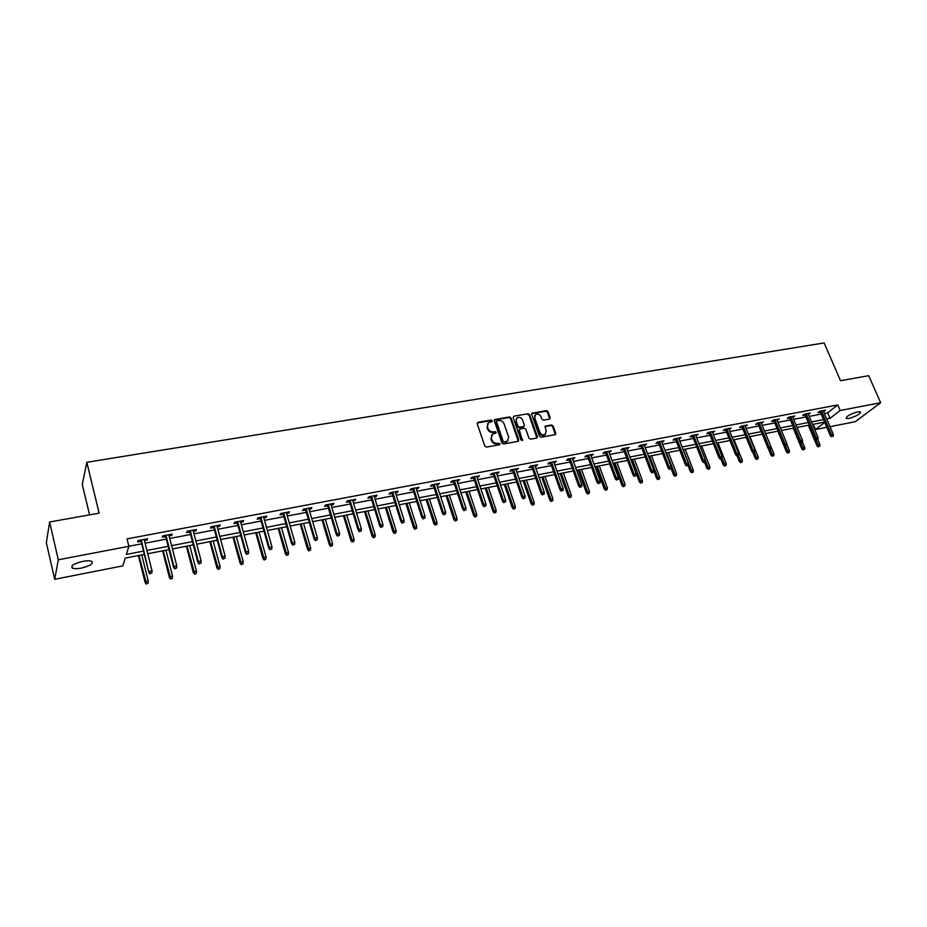 <?xml version="1.0" encoding="UTF-8"?>
<svg xmlns="http://www.w3.org/2000/svg" width="927" height="927" viewBox="0 0 927 927"><rect width="100%" height="100%" fill="white"/><g stroke="black" fill="none" stroke-linecap="round" stroke-linejoin="round"><path stroke-width="1.39" d="M492.214 420.777L491.067 420.058L478.031 422.283L477.208 423.72L484.809 446.061L486.478 447.092L499.549 444.74L500.105 443.709L497.266 443.303C494.809 443.488 493.037 442.399 491.982 440.035L491.345 438.17L492.446 434.137L495.91 433.094L496.154 432.214L493.315 431.797C490.858 431.97 489.097 430.881 488.042 428.529L487.405 426.675L488.483 422.689L491.982 421.646L492.214 420.777M491.797 421.739L490.603 420.649L477.185 423.002M499.676 444.705L498.483 443.57L496.791 443.871L497.266 443.303M495.725 433.187L494.531 432.075L492.851 432.364L493.315 431.797M848.97 418.436L846.154 418.448C846.293 416.269 850.129 414.079 857.672 411.866L860.465 411.866C860.291 414.056 856.467 416.246 848.97 418.436M81.321 568.1C77.184 568.865 74.206 568.854 72.399 568.1C70.464 565.841 73.963 563.593 82.897 561.345C87.022 560.603 89.977 560.603 91.75 561.356C93.65 563.616 90.174 565.864 81.321 568.1M549.421 419.108L550.163 417.706L547.996 411.634L546.385 410.638L532.04 413.187L531.716 414.415L539.468 436.258L541.09 437.266L555.435 434.601L555.771 433.338L553.129 425.957L551.519 424.96L545.157 426.177L546.13 431.09L545.238 434.45C542.955 435.458 541.148 434.717 539.792 432.214L534.694 417.845L535.563 414.554C537.845 413.523 539.665 414.253 541.02 416.756L541.878 419.143L543.489 420.14L549.421 419.108M144.322 554.404L125.215 558.112L122.793 565.887L54.693 579.294L46.35 542.724L49.618 522.005L99.131 513.164L86.802 462.306L824.138 342.944L840.522 380.719L868.703 375.69L880.65 402.747L855.25 421.715L830.024 426.675M49.618 522.005L58.308 559.781L128.888 546.304L126.362 554.416L143.5 551.101M824.393 413.465L827.66 412.839L837.788 404.937L127.045 538.888L128.888 546.304M837.788 404.937L840.175 410.476L880.65 402.747M511.044 417.95L509.41 416.941L494.659 419.56L494.323 420.8L501.97 442.99L503.616 444.01L518.39 441.252L518.738 439.977L511.044 417.95L510.568 418.529L508.935 417.521L494.3 420.082M513.929 416.165L528.031 413.766L529.641 414.775L537.382 436.64L536.617 438.077L530.592 439.155L528.958 438.147L525.818 429.224L524.195 428.216L520.174 428.911L519.398 430.348L522.422 440.557L520.974 439.966L513.152 417.59L513.929 416.165L528.031 413.766M86.802 462.306L82.294 484.601L89.56 514.867M128.876 546.27L141.669 543.825M145.087 543.176L166.315 539.12M169.734 538.471L190.568 534.485M193.986 533.836L214.45 529.931M217.857 529.282L237.949 525.435M241.368 524.786L261.101 521.02M264.508 520.371L283.894 516.663M287.3 516.015L306.339 512.388M309.745 511.739L328.459 508.158M331.854 507.509L350.232 503.998M353.627 503.349L371.692 499.908M375.087 499.259L392.839 495.864M396.235 495.215L413.685 491.889M417.057 491.24L434.218 487.961M437.59 487.324L454.462 484.103M457.834 483.454L474.404 480.29M477.776 479.653L494.079 476.536M497.44 475.899L513.465 472.84M516.826 472.191L532.596 469.178M535.945 468.541L551.449 465.586M554.798 464.948L570.047 462.028M573.384 461.391L588.39 458.529M591.727 457.892L606.49 455.076M609.815 454.439L624.334 451.669M627.66 451.032L641.947 448.309M645.262 447.671L659.317 444.983M662.631 444.357L676.467 441.715M679.769 441.078L693.384 438.483M696.687 437.845L710.094 435.296M713.384 434.659L726.571 432.144M729.85 431.518L742.84 429.039M746.119 428.413L758.912 425.968M762.179 425.342L774.763 422.944M778.031 422.318L790.43 419.954M793.674 419.328L805.887 416.999M809.132 416.385L821.16 414.079M144.45 540.626L147.126 540.128L147.59 538.761L138.03 540.568L137.59 541.936L141.031 541.275M169.085 535.945L171.646 535.458L172.167 534.091L162.758 535.876L162.26 537.243L165.666 536.594M193.326 531.345L195.794 530.87L196.362 529.502L187.103 531.264L186.547 532.631L189.919 531.994M217.196 526.803L219.56 526.351L220.186 524.983L211.066 526.721L210.464 528.089L213.778 527.451M240.684 522.341L242.955 521.901L243.639 520.534L234.658 522.237L233.998 523.604L237.277 522.99M263.824 517.938L266.003 517.521L266.733 516.154L257.891 517.834L257.173 519.201L260.417 518.587M286.605 513.604L288.691 513.21L289.467 511.843L280.765 513.5L280 514.867L283.198 514.253M309.039 509.34L311.043 508.969L311.866 507.602L303.291 509.224L302.48 510.592L305.643 509.989M331.148 505.145L333.06 504.775L333.929 503.419L325.481 505.018L324.624 506.385L327.752 505.783M352.92 501.009L354.74 500.661L355.655 499.294L347.335 500.87L346.443 502.237L349.525 501.646M374.369 496.93L376.107 496.594L377.069 495.227L368.865 496.791L367.926 498.147L370.974 497.567M395.505 492.909L397.162 492.596L398.158 491.229L390.082 492.758L389.108 494.126L392.121 493.558M416.327 488.946L417.915 488.645L418.946 487.289L410.997 488.796L409.966 490.163L412.944 489.595M436.849 485.053L439.444 483.396L431.6 484.891L430.534 486.246L433.477 485.69M457.081 481.206L459.63 479.572L451.901 481.032L450.8 482.399L453.709 481.843M477.023 477.417L479.537 475.794L471.913 477.243L470.777 478.599L473.662 478.054M496.687 473.674L499.166 472.075L491.646 473.5L490.476 474.856L493.326 474.311M516.072 469.989L518.517 468.402L511.101 469.804L509.896 471.171L512.712 470.626M535.18 466.362L537.59 464.786L530.29 466.165L529.05 467.521L531.831 466.999M554.022 462.782L556.409 461.217L549.201 462.585L547.927 463.94L550.684 463.419M572.619 459.247L574.96 457.695L567.857 459.039L566.548 460.395L569.271 459.885M590.951 455.76L593.257 454.23L586.258 455.551L584.925 456.907L587.614 456.397M609.027 452.318L611.31 450.8L604.404 452.109L603.037 453.465L605.702 452.955M626.872 448.935L629.12 447.428L622.307 448.714L620.916 450.058L623.547 449.56M644.474 445.586L646.698 444.091L639.966 445.366L638.552 446.71L641.16 446.211M661.832 442.283L664.033 440.8L657.394 442.063L655.945 443.407L658.529 442.909M678.97 439.027L681.136 437.556L674.589 438.795L673.118 440.14L675.667 439.653M695.887 435.817L698.019 434.357L691.554 435.586L690.059 436.918L692.585 436.443M712.573 432.642L714.694 431.194L708.309 432.399L706.78 433.743L709.282 433.268M729.051 429.514L731.136 428.077L724.833 429.271L723.292 430.603L725.771 430.128M745.308 426.42L747.371 424.995L741.148 426.177L739.584 427.509L742.04 427.034M761.368 423.361L763.396 421.959L757.255 423.118L755.667 424.45L758.101 423.987M777.208 420.348L779.225 418.958L773.164 420.105L771.554 421.426L773.952 420.974M792.863 417.382L794.845 415.991L788.865 417.127L787.232 418.448L789.607 417.996M808.309 414.439L810.279 413.06L804.358 414.184L802.712 415.505L805.065 415.064M823.57 411.542L825.505 410.174L819.677 411.287L817.996 412.596L820.337 412.156M54.693 579.294L58.308 559.781M826.78 427.312L815.493 429.537L824.706 422.422M813.28 424.288L815.493 429.537M824.567 422.086L812.527 424.427M809.283 425.064L797.069 427.44M793.813 428.065L781.403 430.487M778.147 431.113L765.551 433.569M762.272 434.207L749.479 436.698M746.2 437.335L733.199 439.861M729.92 440.499L716.71 443.071M713.419 443.709L700.012 446.316M696.71 446.953L683.083 449.607M679.781 450.255L665.934 452.944M662.62 453.593L648.541 456.327M645.227 456.976L630.928 459.757M627.602 460.395L613.06 463.222M609.734 463.871L594.96 466.745M591.623 467.393L576.606 470.313M573.257 470.974L557.996 473.94M554.647 474.589L539.132 477.614M535.771 478.262L519.989 481.333M516.629 481.982L500.58 485.111M497.22 485.76L480.893 488.935M477.521 489.595L460.928 492.816M457.544 493.477L440.661 496.756M437.289 497.417L420.105 500.754M416.721 501.414L399.247 504.809M395.864 505.47L378.089 508.935M374.693 509.595L356.594 513.106M353.199 513.767L334.786 517.347M331.391 518.019L312.654 521.658M309.247 522.318L290.174 526.026M286.767 526.698L267.347 530.476M263.94 531.136L244.172 534.983M240.753 535.644L220.626 539.56M217.219 540.221L196.721 544.207M193.303 544.867L172.422 548.935M169.004 549.595L147.741 553.732M826.745 418.969L830.001 418.332L840.175 410.476M146.918 550.441L168.169 546.327M171.588 545.667L192.445 541.635M195.864 540.974L216.35 537.011M219.769 536.351L239.884 532.457M243.291 531.797L263.048 527.973M266.466 527.324L285.875 523.57M289.282 522.909L308.343 519.224M311.75 518.564L330.475 514.937M333.871 514.288L352.272 510.719M355.678 510.07L373.755 506.571M377.15 505.91L394.914 502.48M398.309 501.82L415.771 498.448M419.155 497.787L436.327 494.473M439.711 493.813L456.582 490.557M459.954 489.896L476.548 486.687M479.919 486.038L496.235 482.886M499.607 482.237L515.644 479.132M519.004 478.483L534.775 475.424M538.135 474.775L553.651 471.785M557 471.136L572.26 468.181M575.597 467.532L590.615 464.636M593.952 463.987L608.715 461.125M612.052 460.487L626.582 457.671M629.908 457.034L644.207 454.265M647.521 453.627L661.588 450.904M664.902 450.267L678.749 447.59M682.052 446.953L695.679 444.311M698.97 443.674L712.388 441.078M715.679 440.441L728.877 437.892M732.156 437.254L745.157 434.74M748.437 434.114L761.229 431.634M764.497 431.009L777.093 428.564M780.349 427.938L792.759 425.539M796.015 424.914L808.228 422.55M811.473 421.924L823.5 419.595M827.66 412.839L830.001 418.332M147.126 540.128L146.814 538.9M171.646 535.458L171.333 534.253M195.794 530.87L195.47 529.676M219.56 526.351L219.235 525.169M242.955 521.901L242.631 520.731M266.003 517.521L265.667 516.362M288.691 513.21L288.355 512.052M311.043 508.969L310.707 507.822M333.06 504.775L332.712 503.639M354.74 500.661L354.404 499.526M376.107 496.594L375.759 495.481M397.162 492.596L396.814 491.484M417.915 488.645L417.556 487.556M438.367 484.763L438.007 483.674M458.517 480.928L458.158 479.85M478.39 477.15L478.031 476.084M497.984 473.43L497.614 472.364M517.289 469.757L516.93 468.703M536.339 466.142L535.968 465.087M555.122 462.573L554.752 461.53M573.651 459.05L573.268 458.019M591.913 455.574L591.542 454.554M609.943 452.144L609.56 451.136M627.718 448.772L627.347 447.764M645.262 445.435L644.891 444.439M662.573 442.144L662.202 441.148M679.665 438.9L679.282 437.915M696.525 435.69L696.131 434.717M713.164 432.527L712.77 431.553M729.584 429.41L729.19 428.448M745.795 426.327L745.412 425.366M761.797 423.28L761.415 422.33M777.602 420.279L777.208 419.34M793.211 417.312L792.817 416.374M808.611 414.381L808.228 413.454M823.836 411.495L823.443 410.568M487.672 423.581L487.405 426.675M492.851 432.364C490.395 432.55 488.633 431.461 487.579 429.108L486.942 427.254M491.634 435.006L491.345 438.17M496.791 443.871C494.334 444.056 492.573 442.967 491.507 440.603L490.87 438.749M518.263 441.322L510.568 418.529M497.046 420.858L496.49 421.855L503.21 441.322L504.358 442.028L507.544 441.125L508.656 437.069L504.056 423.801C503.002 421.472 501.252 420.383 498.807 420.557L497.046 420.858M496.501 421.264L496.49 421.855M507.869 440.87L505.655 442.283L502.735 441.889L496.026 422.445M536.895 437.984L529.155 415.354L527.533 414.346M519.433 429.456L518.911 430.928L522.168 440.232L522.666 439.665M522.573 420.001C521.206 417.474 519.363 416.733 517.034 417.787L516.165 421.101L517.95 426.188L519.572 427.208L524.033 426.327L524.358 425.076L522.573 420.001M516.351 418.54L516.165 421.101M523.836 426.547L519.085 427.776L517.463 426.768L515.679 421.681M534.891 415.273L534.694 417.845M545.4 434.334L544.728 435.018C542.446 436.026 540.638 435.284 539.294 432.793L534.207 418.425M555.285 434.682L552.619 426.524L551.009 425.528L544.798 426.663M549.688 419.027L547.486 412.225L545.887 411.217L531.692 413.685M146.292 584.056L148.042 583.234L146.292 584.056L145.11 582.492L145.446 581.588L148.274 581.02L141.738 554.902M146.466 583.558L138.923 555.447M145.11 582.492L138.401 555.551M148.274 581.02L148.042 583.234M140.73 540.059L148.818 572.33L141.275 539.954M150.209 573.407L151.808 573.083L150.209 573.407L149.166 571.391L152.04 570.812L144.137 539.41M148.818 572.33L150.023 573.917M151.808 573.083L152.04 570.812M170.591 579.097L172.341 578.286L170.591 579.097L169.409 577.544L169.78 576.64L172.561 576.073L165.933 550.198M170.8 578.599L163.164 550.731M169.409 577.544L162.596 550.847M172.561 576.073L172.341 578.286M194.519 574.207L196.269 573.396L194.519 574.207L193.337 572.677L193.743 571.774L196.478 571.217L189.757 545.563M194.74 573.709L187.022 546.096M193.337 572.677L186.42 546.212M196.478 571.217L196.269 573.396M165.354 535.389L173.569 567.37L173.952 566.432L165.945 535.273M174.994 568.425L176.57 568.112L174.994 568.425L173.952 566.432L176.79 565.864L168.772 534.74M173.569 567.37L174.774 568.946M176.57 568.112L176.79 565.864M189.595 530.789L197.926 562.48L198.355 561.542L190.232 530.673M199.375 563.523L200.927 563.21L199.375 563.523L198.355 561.542L201.147 560.986L193.013 530.14M197.926 562.48L199.143 564.045M200.927 563.21L201.147 560.986M218.077 569.398L219.826 568.599L218.077 569.398L216.883 567.88L217.324 566.976L220.023 566.42L213.21 540.997M218.32 568.9L210.522 541.519M216.883 567.88L209.884 541.646M220.023 566.42L219.826 568.599M241.275 564.659L243.013 563.859L241.275 564.659L240.081 563.152L240.556 562.249L243.21 561.716L236.315 536.501M241.541 564.161L233.674 537.023M240.081 563.152L232.978 537.15M243.21 561.716L243.013 563.859M264.125 560.001L265.864 559.201L264.125 560.001L262.92 558.506L263.43 557.602L266.049 557.069L259.073 532.086M264.404 559.502L256.466 532.585M262.92 558.506L255.736 532.724M266.049 557.069L265.864 559.201M213.465 526.258L221.912 557.672L222.364 556.733L214.137 526.13M223.384 558.691L224.913 558.39L223.384 558.691L222.364 556.733L225.122 556.177L216.872 525.621M221.912 557.672L223.129 559.213M224.913 558.39L225.122 556.177M236.953 521.808L245.516 552.932L246.014 551.994L237.671 521.669M247.011 553.952L248.517 553.639L247.011 553.952L246.014 551.994L248.714 551.461L240.36 521.159M245.516 552.932L246.733 554.462M248.517 553.639L248.714 551.461M260.093 517.417L268.749 548.274L269.282 547.336L260.846 517.278M270.278 549.271L271.762 548.969L270.278 549.271L269.282 547.336L271.947 546.803L263.5 516.768M268.749 548.274L269.977 549.792M271.762 548.969L271.947 546.803M286.617 555.4L288.355 554.613L286.617 555.4L285.412 553.929L285.968 553.013L288.54 552.492L281.484 527.718M286.93 554.902L278.911 528.216M285.412 553.929L278.158 528.367M288.54 552.492L288.355 554.613M282.874 513.095L291.634 543.685L292.202 542.747L283.662 512.944M293.187 544.67L294.635 544.369L293.187 544.67L292.202 542.747L294.821 542.225L286.269 512.457M291.634 543.685L292.862 545.192M294.635 544.369L294.821 542.225M308.784 550.881L310.522 550.093L308.784 550.881L307.579 549.41L308.158 548.506L310.696 547.984L303.558 523.431M309.108 550.371L301.032 523.917M307.579 549.41L300.232 524.079M310.696 547.984L310.522 550.093M305.307 508.842L314.172 539.166L314.774 538.228L306.142 508.68M315.736 540.128L317.173 539.838L315.736 540.128L314.774 538.228L317.358 537.706L308.703 508.193M314.172 539.166L315.4 540.65M317.173 539.838L317.358 537.706M330.626 546.42L332.353 545.632L330.626 546.42L329.409 544.972L332.526 543.546L325.319 519.201M330.962 545.922L322.816 519.676M329.409 544.972L321.993 519.838M332.526 543.546L332.353 545.632M327.405 504.647L336.362 534.717L336.999 533.778L328.274 504.485M337.961 535.667L339.375 535.377L337.961 535.667L336.999 533.778L339.537 533.268L330.812 504.01M336.362 534.717L337.602 536.188M339.375 535.377L339.537 533.268M352.144 542.028L353.871 541.241L352.144 542.028L350.916 540.592L354.033 539.178L346.744 515.03M352.503 541.519L344.288 515.505M350.916 540.592L343.43 515.679M354.033 539.178L353.871 541.241M349.178 500.522L358.216 530.337L358.888 529.387L350.082 500.348M359.838 531.264L361.229 530.986L359.838 531.264L358.888 529.387L361.391 528.888L352.573 499.873M358.216 530.337L359.467 531.785M361.229 530.986L361.391 528.888M373.338 537.695L375.064 536.918L373.338 537.695L372.121 536.269L375.226 534.867L367.868 510.916M373.72 537.197L365.447 511.391M372.121 536.269L364.554 511.565M375.226 534.867L375.064 536.918M370.626 496.455L379.757 526.015L380.452 525.064L371.565 496.269M381.391 526.93L382.77 526.663L381.391 526.93L380.452 525.064L382.921 524.578L374.021 495.806M379.757 526.015L381.009 527.463M382.77 526.663L382.921 524.578M394.23 533.431L395.956 532.654L394.23 533.431L393.013 532.017L396.107 530.626L388.691 506.872M394.624 532.932L386.304 507.336M393.013 532.017L385.377 507.509M396.107 530.626L395.956 532.654M391.762 492.446L400.974 521.762L401.704 520.812L392.735 492.26M402.631 522.666L403.987 522.399L402.631 522.666L401.704 520.812L404.137 520.325L395.157 491.797M400.974 521.762L402.225 523.187M403.987 522.399L404.137 520.325M414.821 529.224L416.547 528.46L414.821 529.224L413.593 527.822L416.687 526.443L409.213 502.874M415.238 528.726L406.86 503.338M413.593 527.822L405.899 503.523M416.687 526.443L416.547 528.46M412.596 488.494L421.878 517.567L422.642 516.617L413.593 488.309M423.558 518.46L424.89 518.193L423.558 518.46L422.642 516.617L425.041 516.142L415.98 487.845M421.878 517.567L423.141 518.981M424.89 518.193L425.041 516.142M435.122 525.088L436.837 524.311L435.122 525.088L433.894 523.697L436.976 522.318L429.433 498.946M435.551 524.578L427.115 499.398M433.894 523.697L426.13 499.583M436.976 522.318L436.837 524.311M433.118 484.601L442.48 513.431L443.268 512.492L434.149 484.404M444.184 514.311L445.493 514.056L444.184 514.311L443.268 512.492L445.632 512.017L436.501 483.964M442.48 513.431L443.743 514.833M445.493 514.056L445.632 512.017M455.134 520.997L456.849 520.232L455.134 520.997L453.894 519.618L456.976 518.251L449.375 495.064M455.574 520.499L447.092 495.505M453.894 519.618L446.084 495.702M456.976 518.251L456.849 520.232M453.349 480.765L462.782 509.363L463.604 508.413L454.404 480.557M464.497 510.232L465.794 509.966L464.497 510.232L463.604 508.413L465.933 507.95L456.721 480.116M462.782 509.363L464.045 510.754M465.794 509.966L465.933 507.95M474.856 516.965L476.571 516.212L474.856 516.965L473.627 515.609L476.698 514.242L469.039 491.24M475.308 516.466L466.791 491.681M473.627 515.609L465.748 491.878M476.698 514.242L476.571 516.212M473.303 476.976L482.805 505.342L483.639 504.404L474.381 476.768M484.531 506.2L485.806 505.945L484.531 506.2L483.639 504.404L485.933 503.94L476.663 476.339M482.805 505.342L484.068 506.721M485.806 505.945L485.933 503.94M494.311 513.002L496.015 512.249L494.311 513.002L493.071 511.646L496.142 510.29L488.436 487.475M494.775 512.492L486.212 487.903M493.071 511.646L485.145 488.112M496.142 510.29L496.015 512.249M492.955 473.245L502.527 501.391L503.396 500.453L494.068 473.037M504.276 502.237L505.528 501.982L504.276 502.237L503.396 500.453L505.655 499.989L496.327 472.608M502.527 501.391L503.79 502.758M505.528 501.982L505.655 499.989M513.488 509.085L515.192 508.332L513.488 509.085L512.249 507.741L515.308 506.385L507.556 483.755M513.975 508.575L505.354 484.172M512.249 507.741L504.265 484.392M515.308 506.385L515.192 508.332M512.341 469.572L521.982 497.486L522.874 496.548L513.477 469.352M523.743 498.32L524.983 498.077L523.743 498.32L522.874 496.548L525.099 496.096L515.702 468.935M521.982 497.486L523.245 498.842M524.983 498.077L525.099 496.096M532.399 505.227L534.103 504.473L532.399 505.227L531.159 503.894L534.219 502.538L526.409 480.082M532.898 504.717L524.242 480.499M531.159 503.894L523.129 480.719M534.219 502.538L534.103 504.473M531.461 465.945L541.148 493.639L542.063 492.7L532.619 465.725M542.932 494.462L544.149 494.218L542.932 494.462L542.063 492.7L544.265 492.26L534.809 465.308M541.148 493.639L542.422 494.983M544.149 494.218L544.265 492.26M551.055 501.414L552.759 500.661L551.055 501.414L549.815 500.093L552.863 498.749L545.006 476.466M551.565 500.904L542.874 476.884M549.815 500.093L541.739 477.104M552.863 498.749L552.759 500.661M550.314 462.376L560.059 489.85L560.997 488.911L551.495 462.144M561.855 490.661L563.06 490.418L561.855 490.661L560.997 488.911L563.164 488.471L553.662 461.739M560.059 489.85L561.333 491.183M563.06 490.418L563.164 488.471M569.468 497.66L571.148 496.918L569.468 497.66L568.216 496.351L571.252 495.006L563.361 472.897M569.978 497.15L561.252 473.303M568.216 496.351L560.093 473.535M571.252 495.006L571.148 496.918M568.9 458.842L578.703 486.107L579.665 485.169L570.105 458.622M580.511 486.918L581.704 486.675L580.511 486.918L579.665 485.169L581.808 484.74L572.237 458.216M578.703 486.107L579.978 487.428M581.704 486.675L581.808 484.74M587.614 493.952L589.305 493.21L587.614 493.952L586.362 492.654L589.398 491.322L581.461 469.375M588.147 493.442L579.387 469.78M586.362 492.654L578.193 470.012M589.398 491.322L589.305 493.21M587.243 455.366L597.092 482.422L598.077 481.484L588.471 455.134M598.923 483.21L600.093 482.979L598.923 483.21L598.077 481.484L600.186 481.067L590.569 454.74M597.092 482.422L598.367 483.732M600.093 482.979L600.186 481.067M605.528 490.29L607.208 489.56L605.528 490.29L604.277 489.004L607.301 487.683L599.317 465.899M606.061 489.792L597.266 466.304M604.277 489.004L596.061 466.536M607.301 487.683L607.208 489.56M605.331 451.936L615.238 478.784L616.235 477.845L606.582 451.704M617.069 479.56L618.228 479.329L617.069 479.56L616.235 477.845L618.321 477.428L608.657 451.31M615.238 478.784L616.513 480.082M618.228 479.329L618.321 477.428M623.199 486.687L624.868 485.957L623.199 486.687L621.947 485.412L624.96 484.091L616.942 462.469M623.744 486.177L614.914 462.863M621.947 485.412L613.686 463.106M624.96 484.091L624.868 485.957M623.176 448.552L633.129 475.192L634.149 474.253L624.45 448.309M634.972 475.968L636.119 475.736L634.972 475.968L634.149 474.253L636.2 473.848L626.49 447.926M633.129 475.192L634.404 476.49M636.119 475.736L636.2 473.848M640.627 483.129L642.307 482.399L640.627 483.129L639.375 481.855L642.388 480.545L634.335 459.097M641.194 482.619L632.33 459.479M639.375 481.855L631.078 459.722M642.388 480.545L642.307 482.399M640.777 445.215L650.777 471.658L651.82 470.719L642.075 444.972M652.643 472.411L653.767 472.191L652.643 472.411L651.82 470.719L653.848 470.313L644.091 444.589M650.777 471.658L652.063 472.932M653.767 472.191L653.848 470.313M657.834 479.607L659.503 478.888L657.834 479.607L656.583 478.355L659.584 477.057L651.496 455.748M658.402 479.108L649.526 456.13M656.583 478.355L653.813 471.055M659.584 477.057L659.503 478.888M658.147 441.912L668.193 468.158L669.259 467.231L659.468 441.669M670.07 468.911L671.171 468.691L670.07 468.911L669.259 467.231L671.252 466.826L661.461 441.287M668.193 468.158L669.479 469.433M671.171 468.691L671.252 466.826M674.81 476.142L676.478 475.424L674.81 476.142L673.558 474.902L676.559 473.604L668.425 452.457M675.401 475.644L666.49 452.839M673.558 474.902L671.171 468.68M676.559 473.604L676.478 475.424M675.285 438.668L685.377 464.717L686.467 463.778L676.629 438.413M687.266 465.458L688.355 465.238L687.266 465.458L686.467 463.778L688.437 463.384L678.587 438.042M685.377 464.717L686.664 465.98M688.355 465.238L688.437 463.384M691.577 472.724L693.234 472.005L691.577 472.724L690.325 471.484L693.303 470.198L685.146 449.201M692.168 472.225L683.234 449.583M690.325 471.484L688.008 465.528M693.303 470.198L693.234 472.005M692.202 435.458L702.33 461.31L703.431 460.383L693.558 435.203M704.23 462.052L705.308 461.831L704.23 462.052L703.431 460.383L705.377 459.989L695.505 434.833M702.33 461.31L703.616 462.561M705.308 461.831L705.377 459.989M708.112 469.34L709.769 468.633L708.112 469.34L706.861 468.123L709.839 466.837L701.646 445.991M708.715 468.842L705.354 460.626M706.861 468.123L704.601 462.364M709.839 466.837L709.769 468.633M708.9 432.295L719.074 457.961L720.186 457.023L710.279 432.028M720.974 458.68L722.04 458.471L720.974 458.68L720.186 457.023L722.11 456.64L712.191 431.669M719.074 457.961L720.349 459.201M722.04 458.471L722.11 456.64M724.451 466.014L726.096 465.296L724.451 466.014L723.199 464.798L726.165 463.512L717.95 442.828M725.065 465.516L722.052 458.239M723.199 464.798L720.928 459.085M726.165 463.512L726.096 465.296M725.377 429.166L735.586 454.647L736.722 453.72L726.768 428.9M737.498 455.354L738.552 455.145L737.498 455.354L736.722 453.72L738.61 453.338L728.657 428.541M735.586 454.647L736.861 455.875M738.552 455.145L738.61 453.338M740.569 462.724L742.214 462.005L740.569 462.724L739.317 461.519L742.284 460.244L734.033 439.699M741.194 462.225L738.309 455.342M739.317 461.519L737.046 455.841M742.284 460.244L742.214 462.005M741.646 426.084L751.89 451.379L753.037 450.452L743.06 425.817M753.813 452.086L754.845 451.878L753.813 452.086L753.037 450.452L754.902 450.07L744.926 425.458M751.89 451.379L753.164 452.596M754.845 451.878L754.902 450.07M756.49 459.468L758.135 458.761L756.49 459.468L755.238 458.274L758.193 456.999L749.92 436.605M757.116 458.969L754.311 452.306M755.238 458.274L752.794 452.237M758.193 456.999L758.135 458.761M757.707 423.036L767.973 448.147L769.143 447.22L759.132 422.758M769.908 448.842L770.94 448.633L769.908 448.842L769.143 447.22L770.986 446.849L760.974 422.411M767.973 448.147L769.259 449.363M770.94 448.633L770.986 446.849M772.203 456.258L773.848 455.563L772.203 456.258L770.951 455.076L773.894 453.813L765.598 433.558M772.84 455.76L770.059 449.201M770.951 455.076L768.205 448.367M773.894 453.813L773.848 455.563M773.558 420.024L783.86 444.96L785.053 444.033L775.007 419.757M785.806 445.655L786.814 445.447L785.806 445.655L785.053 444.033L786.872 443.674L776.826 419.41M783.86 444.96L785.146 446.165M786.814 445.447L786.872 443.674M787.73 453.094L789.364 452.388L787.73 453.094L786.467 451.912L789.41 450.649L786.849 444.462M788.367 452.596L785.586 446.072M786.467 451.912L777.904 431.171M789.41 450.649L789.364 452.388M789.213 417.057L799.549 441.82L800.743 440.893L790.673 416.779M801.496 442.492L802.492 442.295L801.496 442.492L800.743 440.893L802.55 440.534L792.469 416.443M799.549 441.82L800.835 443.013M802.492 442.295L802.55 440.534M803.06 449.966L804.682 449.271L803.06 449.966L801.797 448.795L804.729 447.544L802.504 442.202M803.709 449.468L800.928 442.99M801.797 448.795L793.199 428.193M804.729 447.544L804.682 449.271M804.671 414.126L815.042 438.714L816.247 437.787L806.154 413.848M816.988 439.386L817.973 439.178L816.988 439.386L816.247 437.787L818.02 437.428L807.927 413.512M815.042 438.714L816.316 439.896M817.973 439.178L818.02 437.428M818.193 446.872L819.816 446.177L818.193 446.872L816.942 445.713L819.862 444.462L817.718 439.375M818.854 446.374L815.876 439.491M816.942 445.713L808.321 425.25M819.862 444.462L819.816 446.177M819.943 411.229L830.325 435.644L831.554 434.717L821.426 410.951M832.295 436.304L833.269 436.107L832.295 436.304L831.554 434.717L833.303 434.369L823.176 410.615M830.325 435.644L831.612 436.814M833.269 436.107L833.303 434.369M490.603 420.649L491.067 420.058M494.531 432.075L494.995 431.495M487.579 429.108L488.042 428.529M477.567 422.863L478.031 422.283M494.647 419.954L495.122 419.375M508.935 417.521L509.41 416.941M529.155 415.354L529.641 414.775M518.911 430.928L519.398 430.348M517.463 426.768L517.95 426.188M523.106 427.08L523.593 426.501M539.294 432.793L539.792 432.214M545.064 426.582L545.574 426.003M531.982 413.593L532.48 413.013M545.887 411.217L546.385 410.638M547.486 412.225L547.996 411.634M549.665 418.286L550.163 417.706M72.399 568.1L71.924 566.061"/></g></svg>
